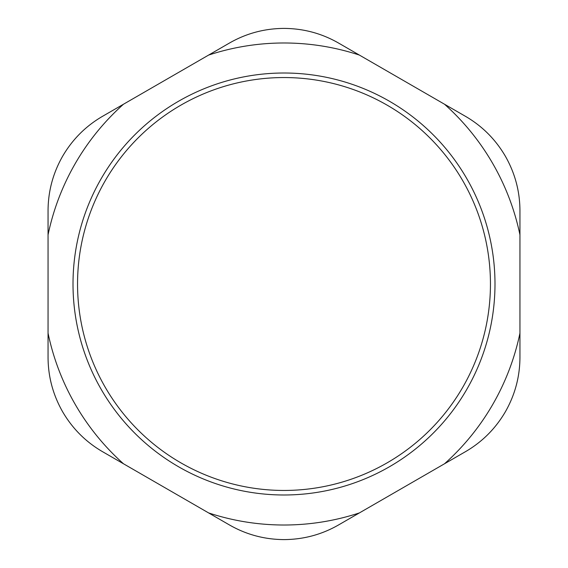 <?xml version="1.0" encoding="UTF-8"?>
<svg xmlns="http://www.w3.org/2000/svg" width="568" height="568" viewBox="0 0 568 568"><rect width="100%" height="100%" fill="white"/><g stroke="black" fill="none" stroke-linecap="round" stroke-linejoin="round"><path stroke-width="0.85" d="M77.546 284A206.454 206.454 0 0 1 387.227 105.208A206.454 206.454 0 0 1 387.227 462.792A206.454 206.454 0 0 1 77.546 284M73.009 284A210.991 210.991 0 0 0 389.492 466.726A210.991 210.991 0 0 0 389.492 101.274A210.991 210.991 0 0 0 73.009 284M519.947 234.854A241.009 241.009 0 0 0 444.538 104.242L465.497 116.341C482.218 126.082 495.502 139.366 505.357 156.2C515.006 173.148 519.869 191.302 519.947 210.65L519.947 357.35C519.869 376.698 515.006 394.852 505.357 411.8C495.502 428.634 482.218 441.918 465.497 451.659L338.45 525.01C321.651 534.616 303.504 539.479 284 539.6C264.496 539.479 246.349 534.616 229.55 525.01L102.503 451.659C85.782 441.918 72.498 428.634 62.643 411.8C52.994 394.852 48.131 376.698 48.053 357.35L48.053 210.65C48.131 191.302 52.994 173.148 62.643 156.2C72.498 139.366 85.782 126.082 102.503 116.341L229.55 42.99C246.349 33.384 264.496 28.521 284 28.4C303.504 28.521 321.651 33.384 338.45 42.99L444.538 104.242M359.409 55.089A241.009 241.009 0 0 0 208.591 55.089M123.462 104.242A241.009 241.009 0 0 0 48.053 234.854M48.053 333.146A241.009 241.009 0 0 0 123.462 463.758M208.591 512.911A241.009 241.009 0 0 0 359.409 512.911M444.538 463.758A241.009 241.009 0 0 0 519.947 333.146"/></g></svg>
